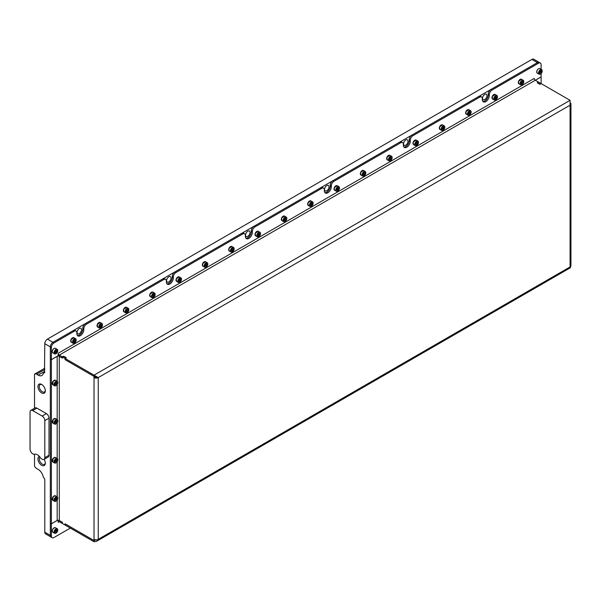 <?xml version="1.0" encoding="UTF-8"?>
<svg xmlns="http://www.w3.org/2000/svg" width="601" height="601" viewBox="0 0 601 601"><rect width="100%" height="100%" fill="white"/><g stroke="black" fill="none" stroke-linecap="round" stroke-linejoin="round"><path stroke-width="0.9" d="M41.987 384.648A4.26 2.464 -120 0 0 40.177 384.602A4.26 2.464 -120 0 0 39.298 386.556A4.26 2.464 -120 0 0 41.153 390.845A4.26 2.464 -120 0 0 44.436 391.987A4.26 2.464 -120 0 0 45.308 390.395M45.323 390.815A5.214 3.013 -120 0 0 41.634 384.43A5.214 3.013 -120 0 0 37.946 386.556A5.214 3.013 -120 0 0 41.634 392.941A5.214 3.013 -120 0 0 45.323 390.815M40.567 457.992A6.701 3.869 -120 0 0 37.42 454.792A6.701 3.869 -120 0 0 34.272 454.356A1.487 0.856 60 0 1 33.573 454.266L32.679 453.747A3.726 2.149 60 0 1 30.05 449.187L30.05 412.091A3.726 2.149 60 0 1 30.824 410.393A3.726 2.149 60 0 1 32.679 410.573L42.16 416.05A3.726 2.149 60 0 1 44.797 420.61L44.797 457.699A3.726 2.149 60 0 1 44.023 459.404A3.726 2.149 60 0 1 42.16 459.217L41.266 458.706A1.487 0.856 60 0 1 40.567 457.992M39.35 456.384A5.214 3.013 -120 0 0 37.946 458.916A5.214 3.013 -120 0 0 41.634 465.302A5.214 3.013 -120 0 0 45.323 463.168A5.214 3.013 -120 0 0 44.128 459.344M39.967 457.113A4.26 2.464 -120 0 0 39.298 458.916A4.26 2.464 -120 0 0 41.153 463.206A4.26 2.464 -120 0 0 44.436 464.348A4.26 2.464 -120 0 0 45.308 462.755M487.005 95.672A3.163 1.826 120 0 0 486.352 94.229A3.163 1.826 120 0 0 483.91 95.071A3.163 1.826 120 0 0 482.528 98.256A3.163 1.826 120 0 0 483.189 99.706A3.163 1.826 120 0 0 485.623 98.857A3.163 1.826 120 0 0 487.005 95.672M408.019 141.28A3.163 1.826 120 0 0 407.358 139.83A3.163 1.826 120 0 0 404.924 140.679A3.163 1.826 120 0 0 403.541 143.864A3.163 1.826 120 0 0 404.195 145.314A3.163 1.826 120 0 0 406.637 144.465A3.163 1.826 120 0 0 408.019 141.28M329.025 186.881A3.163 1.826 120 0 0 328.371 185.431A3.163 1.826 120 0 0 325.93 186.28A3.163 1.826 120 0 0 324.548 189.465A3.163 1.826 120 0 0 325.209 190.915A3.163 1.826 120 0 0 327.643 190.066A3.163 1.826 120 0 0 329.025 186.881M250.039 232.489A3.163 1.826 120 0 0 249.377 231.039A3.163 1.826 120 0 0 246.943 231.888A3.163 1.826 120 0 0 245.561 235.074A3.163 1.826 120 0 0 246.215 236.524A3.163 1.826 120 0 0 248.656 235.675A3.163 1.826 120 0 0 250.039 232.489M171.045 278.09A3.163 1.826 120 0 0 170.391 276.64A3.163 1.826 120 0 0 167.949 277.489A3.163 1.826 120 0 0 166.567 280.675A3.163 1.826 120 0 0 167.228 282.124A3.163 1.826 120 0 0 169.662 281.276A3.163 1.826 120 0 0 171.045 278.09M81.526 329.776A3.163 1.826 120 0 0 80.872 328.326A3.163 1.826 120 0 0 78.43 329.175A3.163 1.826 120 0 0 77.048 332.361A3.163 1.826 120 0 0 77.702 333.81A3.163 1.826 120 0 0 80.143 332.962A3.163 1.826 120 0 0 81.526 329.776M539.337 62.459A3.726 2.149 120 0 0 539.292 62.429A3.726 2.149 120 0 0 537.429 62.609L52.956 342.315A3.726 2.149 120 0 0 50.326 346.882L50.326 535.378A3.726 2.149 120 0 0 51.093 537.084L45.563 533.891A3.726 2.149 -60 0 1 44.797 532.185L44.797 479.282L43.287 477.044A7.445 4.297 60 0 0 38.156 469.373L36.578 468.464A3.726 2.149 -120 0 1 34.527 466.136L34.527 454.266M482.896 101.426A4.913 2.84 120 0 0 484.767 100.983A4.913 2.84 120 0 0 488.245 94.958L488.245 94.049A3.726 2.149 -60 0 1 490.874 89.489L537.429 62.609L531.9 59.416L47.426 339.129L52.956 342.315L73.179 330.64A3.726 2.149 -60 0 1 75.042 330.46L76.094 331.068A3.726 2.149 120 0 0 74.231 331.249L73.179 330.64M531.9 59.416A3.726 2.149 -60 0 1 533.763 59.236L540.344 63.037A3.726 2.149 -60 0 1 541.11 64.743L541.11 69.333M44.797 372.507L43.287 373.379A7.445 4.297 60 0 1 41.882 375.49A7.445 4.297 60 0 1 38.156 375.122L36.578 374.213A3.726 2.149 -120 0 0 34.715 374.025A3.726 2.149 -120 0 0 34.527 374.16L34.527 408.252M44.482 372.688L44.797 343.689A3.726 2.149 -60 0 1 47.426 339.129M44.797 457.699L49.004 455.265A3.726 2.149 60 0 1 48.238 456.97L44.023 459.404M49.004 455.265L49.004 418.176L44.797 420.61M42.16 416.05L46.375 413.616A3.726 2.149 60 0 1 49.004 418.176M46.375 413.616L36.894 408.139L32.679 410.573M30.824 410.393L35.031 407.959A3.726 2.149 60 0 1 36.894 408.139M76.094 331.068A3.726 2.149 120 0 1 76.868 332.774L76.868 333.683A4.913 2.84 120 0 0 77.882 335.936A4.913 2.84 120 0 0 80.339 335.689A4.913 2.84 120 0 0 83.817 329.671L83.817 328.762L82.765 328.154A3.726 2.149 -60 0 1 85.395 323.593L162.698 278.962A3.726 2.149 -60 0 1 164.561 278.774L165.613 279.382A3.726 2.149 120 0 0 163.75 279.57L162.698 278.962M77.416 335.531A4.913 2.84 120 0 0 79.287 335.08A4.913 2.84 120 0 0 82.765 329.063L82.765 328.154M324.916 192.636A4.913 2.84 120 0 0 326.786 192.192A4.913 2.84 120 0 0 330.265 186.167L330.265 185.258A3.726 2.149 -60 0 1 332.894 180.698L333.953 181.307L400.724 142.753A3.726 2.149 120 0 1 402.587 142.572A3.726 2.149 120 0 1 403.354 144.278L403.354 145.187A4.913 2.84 120 0 0 404.375 147.433A4.913 2.84 120 0 0 406.832 147.192A4.913 2.84 120 0 0 410.31 141.175L410.31 140.258L409.251 139.65A3.726 2.149 -60 0 1 411.888 135.09L478.659 96.543A3.726 2.149 -60 0 1 480.522 96.355L481.574 96.964A3.726 2.149 120 0 0 479.711 97.152L478.659 96.543M403.902 147.035A4.913 2.84 120 0 0 405.78 146.584A4.913 2.84 120 0 0 409.251 140.566L409.251 139.65M481.574 96.964A3.726 2.149 120 0 1 482.348 98.669L482.348 99.578A4.913 2.84 120 0 0 483.362 101.832A4.913 2.84 120 0 0 485.818 101.592A4.913 2.84 120 0 0 489.297 95.567L489.297 94.657L488.245 94.049M245.922 238.244A4.913 2.84 120 0 0 247.8 237.793A4.913 2.84 120 0 0 251.271 231.776L251.271 230.859A3.726 2.149 -60 0 1 253.907 226.299L254.959 226.908L321.73 188.361A3.726 2.149 120 0 1 323.593 188.173A3.726 2.149 120 0 1 324.367 189.878L324.367 190.787A4.913 2.84 120 0 0 325.381 193.041A4.913 2.84 120 0 0 327.838 192.793A4.913 2.84 120 0 0 331.316 186.776L331.316 185.867L330.265 185.258M166.935 283.845A4.913 2.84 120 0 0 168.806 283.394A4.913 2.84 120 0 0 172.284 277.377L172.284 276.468A3.726 2.149 -60 0 1 174.914 271.907L175.973 272.516L242.744 233.962A3.726 2.149 120 0 1 244.607 233.781A3.726 2.149 120 0 1 245.373 235.479L245.373 236.396A4.913 2.84 120 0 0 246.395 238.642A4.913 2.84 120 0 0 248.852 238.402A4.913 2.84 120 0 0 252.33 232.384L252.33 231.468L251.271 230.859M165.613 279.382A3.726 2.149 120 0 1 166.387 281.088L166.387 281.997A4.913 2.84 120 0 0 167.401 284.25A4.913 2.84 120 0 0 169.865 284.003A4.913 2.84 120 0 0 173.336 277.985L173.336 277.076L172.284 276.468M57.17 500.032L57.17 520.451L51.378 523.794L50.326 523.186L50.326 359.067L51.378 359.676L51.378 347.483A3.726 2.149 -60 0 1 54.007 342.923L74.231 331.249M332.894 180.698L399.673 142.144A3.726 2.149 -60 0 1 401.528 141.964L402.587 142.572M411.888 135.09L412.94 135.698L479.711 97.152M253.907 226.299L320.679 187.752A3.726 2.149 -60 0 1 322.542 187.565L323.593 188.173M174.914 271.907L241.692 233.353A3.726 2.149 -60 0 1 243.555 233.173L244.607 233.781M85.395 323.593L86.446 324.194L163.75 279.57M95.371 539.781L94.034 540.547L94.034 541.764L96.573 541.306L98.248 539.33A2.982 1.72 180 0 1 94.034 539.33L94.034 377.586A2.982 1.72 0 0 0 98.248 377.586L97.482 377.143M94.087 376.369L94.034 377.586L95.086 376.977A1.487 0.856 0 0 0 97.174 376.992M95.086 376.977L95.086 376.406M94.034 376.399L65.066 359.676L65.066 358.429L62.436 356.911L62.436 358.158L59.274 356.333L62.436 358.068M570.079 100.314L570.079 105.175L98.248 377.586L94.034 375.152L570.079 100.314L541.163 83.622L539.953 84.32L537.219 82.743L538.428 82.037L535.318 80.249A1.487 0.856 60 0 1 534.266 78.423L58.222 353.26A1.487 0.856 -120 0 0 59.274 355.086L62.384 356.881L63.593 356.183L66.335 357.76L65.118 358.459L65.066 359.676M66.125 357.888L65.066 358.429M66.125 357.82L63.488 356.303L62.436 356.911M62.436 523.463L62.384 522.277L59.274 520.481L62.436 522.277L62.436 523.524L65.066 525.041L65.066 523.794L94.034 540.517L94.034 539.33M95.086 539.728L94.034 540.517M98.248 377.586L98.248 539.33L570.079 266.927L570.079 105.175A2.982 1.72 0 0 0 570.95 103.965L570.95 265.71A2.982 1.72 180 0 1 570.079 266.927L570.514 267.678L96.573 541.306M570.95 103.965A2.982 1.72 0 0 0 570.514 103.071M537.429 82.863L538.481 82.074L541.11 83.652M537.429 82.675L540.059 84.2L541.11 83.592L541.11 76.936L535.348 80.264M94.034 541.764L65.118 525.071L65.118 523.854L94.034 540.547L96.115 539.833M62.384 523.494L59.274 521.698A1.487 0.856 -120 0 0 58.53 521.623A1.487 0.856 -120 0 0 58.222 522.307L59.274 521.698M97.197 376.977L94.034 376.369L94.034 375.152L65.118 358.459M65.118 359.676L94.034 376.369M62.384 356.881L62.384 358.098M58.094 355.199A2.982 1.72 -120 0 0 59.274 356.303A1.487 0.856 -0 0 0 57.17 356.333L57.17 381.267M57.17 520.451A1.487 0.856 180 0 1 59.274 520.451A2.982 1.72 -120 0 0 58.748 520.256M70.332 528.084L54.007 537.504A3.726 2.149 -60 0 1 52.152 537.692A3.726 2.149 -60 0 1 51.378 535.987L51.378 359.676L57.17 356.333M58.222 353.26L58.094 355.769L51.378 359.646L50.326 359.037L50.326 346.882A3.726 2.149 -60 0 1 52.956 342.315L54.007 342.923M490.874 89.489L491.926 90.097L538.481 63.218L537.429 62.609A3.726 2.149 -60 0 1 539.285 62.429M491.926 90.097A3.726 2.149 120 0 0 489.297 94.657M412.94 135.698A3.726 2.149 120 0 0 410.31 140.258M333.953 181.307A3.726 2.149 120 0 0 331.316 185.867M254.959 226.908A3.726 2.149 120 0 0 252.33 231.468M175.973 272.516A3.726 2.149 120 0 0 173.336 277.076M86.446 324.194A3.726 2.149 120 0 0 83.817 328.762M534.402 79.084L534.266 78.423M541.11 73.517L541.11 76.905L59.274 355.086M538.481 63.218A3.726 2.149 -60 0 1 540.344 63.037M58.222 520.203A2.982 1.72 -120 0 0 58.094 520.218L58.222 522.307M52.152 537.692L51.093 537.084A3.726 2.149 -60 0 1 50.326 535.378L50.326 523.216L51.378 523.824L57.433 520.331M57.749 350.804A2.306 1.33 120 0 0 56.118 349.857A2.306 1.33 120 0 0 54.481 352.689A2.306 1.33 120 0 0 56.118 353.628A2.306 1.33 120 0 0 57.749 350.804L57.749 350.556A2.607 1.502 -60 0 0 57.208 349.361L55.42 348.332A2.607 1.502 120 0 0 53.414 349.031A2.607 1.502 120 0 0 52.272 351.653A2.607 1.502 120 0 0 52.813 352.847L54.601 353.876A2.607 1.502 -60 0 1 54.06 352.689A2.607 1.502 -60 0 1 55.202 350.06A2.607 1.502 -60 0 1 57.208 349.361M55.33 351.675L55.33 352.727L56.118 352.795L56.907 351.81L56.907 350.759L56.118 350.691L55.33 351.675M56.013 353.681A2.607 1.502 -60 0 1 55.908 353.749A2.607 1.502 -60 0 1 54.601 353.876M55.855 351.014L56.907 351.81M55.728 351.172L55.33 351.863M55.33 352.344L56.118 352.795M55.3 459.727A2.306 1.33 120 0 0 54.541 462.289A2.306 1.33 120 0 0 56.118 462.778A2.306 1.33 120 0 0 56.93 462.049A2.306 1.33 120 0 0 57.749 459.945A2.306 1.33 120 0 0 55.3 459.727M56.013 462.83A2.607 1.502 -60 0 1 55.908 462.898A2.607 1.502 -60 0 1 54.601 463.025A2.607 1.502 -60 0 1 54.984 459.457A2.607 1.502 -60 0 1 57.208 458.51A2.607 1.502 -60 0 1 57.749 459.705A2.607 1.502 -60 0 1 57.749 459.833M56.118 461.944L56.907 460.959L56.907 459.908L56.118 459.84L55.33 460.824L55.33 461.876L56.118 461.944L55.33 461.485M55.855 460.163L56.907 460.959M55.728 460.321L55.33 461.012M55.3 498.041A2.306 1.33 120 0 0 54.541 500.595A2.306 1.33 120 0 0 56.118 501.084A2.306 1.33 120 0 0 56.93 500.363A2.306 1.33 120 0 0 57.749 498.259A2.306 1.33 120 0 0 55.3 498.041M56.013 501.136A2.607 1.502 -60 0 1 55.908 501.204A2.607 1.502 -60 0 1 54.601 501.332A2.607 1.502 -60 0 1 54.984 497.763A2.607 1.502 -60 0 1 57.208 496.824A2.607 1.502 -60 0 1 57.749 498.011A2.607 1.502 -60 0 1 57.749 498.139M56.118 500.25L56.907 499.273L56.907 498.214L56.118 498.146L55.33 499.13L55.33 500.182L56.118 500.25L55.33 499.799M55.855 498.477L56.907 499.273M55.728 498.627L55.33 499.318M55.3 420.813A2.306 1.33 120 0 0 54.541 423.374A2.306 1.33 120 0 0 56.118 423.863A2.306 1.33 120 0 0 56.93 423.134A2.306 1.33 120 0 0 57.749 421.031A2.306 1.33 120 0 0 55.3 420.813M56.013 423.915A2.607 1.502 -60 0 1 55.908 423.983A2.607 1.502 -60 0 1 54.601 424.111A2.607 1.502 -60 0 1 54.984 420.542A2.607 1.502 -60 0 1 57.208 419.596A2.607 1.502 -60 0 1 57.749 420.79A2.607 1.502 -60 0 1 57.749 420.918M56.118 423.029L56.907 422.045L56.907 420.993L56.118 420.925L55.33 421.902L55.33 422.961L56.118 423.029L55.33 422.571M55.855 421.248L56.907 422.045M55.728 421.406L55.33 422.09M56.93 384.828A2.306 1.33 120 0 0 57.749 382.724A2.306 1.33 120 0 0 55.3 382.506A2.306 1.33 120 0 0 54.541 385.068A2.306 1.33 120 0 0 56.118 385.549A2.306 1.33 120 0 0 56.93 384.828M56.013 385.609A2.607 1.502 -60 0 1 55.908 385.677A2.607 1.502 -60 0 1 54.601 385.804A2.607 1.502 -60 0 1 54.984 382.236A2.607 1.502 -60 0 1 57.208 381.289A2.607 1.502 -60 0 1 57.749 382.484A2.607 1.502 -60 0 1 57.749 382.612M56.118 382.612L55.33 383.596L55.33 384.648L56.118 384.723L56.907 383.738L56.907 382.687L56.118 382.612M55.855 382.942L56.907 383.738M55.728 383.092L55.33 383.784M55.33 384.264L56.118 384.723M56.93 529.023A2.306 1.33 120 0 0 54.706 530.999A2.306 1.33 120 0 0 55.3 533.23A2.306 1.33 120 0 0 56.118 533.004A2.306 1.33 120 0 0 57.749 530.18A2.306 1.33 120 0 0 56.93 529.023M56.013 533.064A2.607 1.502 -60 0 1 55.908 533.132A2.607 1.502 -60 0 1 54.984 533.38A2.607 1.502 -60 0 1 54.601 533.26A2.607 1.502 -60 0 1 54.443 530.548A2.607 1.502 -60 0 1 56.825 528.625A2.607 1.502 -60 0 1 57.208 528.745A2.607 1.502 -60 0 1 57.749 529.939A2.607 1.502 -60 0 1 57.749 530.067M55.33 532.103L56.118 532.178L56.907 531.194L56.907 530.142L56.118 530.067L55.33 531.051L55.33 532.103M55.855 530.398L56.907 531.194M55.728 530.555L55.33 531.239M55.33 531.72L56.118 532.178M75.959 341.225A2.306 1.33 120 0 0 76.177 340.158A2.306 1.33 120 0 0 74.967 339.039A2.306 1.33 120 0 0 73.134 340.977A2.306 1.33 120 0 0 73.134 342.863A2.306 1.33 120 0 0 74.547 342.991A2.306 1.33 120 0 0 75.959 341.225M74.449 343.043A2.607 1.502 -60 0 1 74.336 343.111A2.607 1.502 -60 0 1 73.037 343.239A2.607 1.502 -60 0 1 72.744 340.835A2.607 1.502 -60 0 1 75.643 338.724A2.607 1.502 -60 0 1 76.177 339.918A2.607 1.502 -60 0 1 76.177 340.046M74.088 340.451L73.638 341.631L74.088 342.277L75.005 341.751L75.463 340.579L75.005 339.926L74.088 340.451M74.667 340.121L75.463 340.579M74.254 340.361L73.953 341.143L75.005 341.751M542.215 71.098A2.306 1.33 120 0 0 540.584 70.152A2.306 1.33 120 0 0 538.954 72.976A2.306 1.33 120 0 0 540.584 73.923A2.306 1.33 120 0 0 542.215 71.098L542.215 70.85A2.607 1.502 -60 0 0 541.681 69.656L539.886 68.627A2.607 1.502 120 0 0 537.88 69.325A2.607 1.502 120 0 0 536.738 71.947A2.607 1.502 120 0 0 537.279 73.142L539.074 74.171A2.607 1.502 -60 0 1 538.534 72.976A2.607 1.502 -60 0 1 539.668 70.355A2.607 1.502 -60 0 1 541.681 69.656M539.796 71.97L539.796 73.022L540.584 73.089L541.373 72.105L541.373 71.053L540.584 70.986L539.796 71.97M540.487 73.976A2.607 1.502 -60 0 1 540.374 74.043A2.607 1.502 -60 0 1 539.074 74.171M540.322 71.309L541.373 72.105M540.201 71.466L539.796 72.158M539.796 72.638L540.584 73.089M102.29 326.027A2.306 1.33 120 0 0 102.508 324.961A2.306 1.33 120 0 0 101.299 323.834A2.306 1.33 120 0 0 99.466 325.772A2.306 1.33 120 0 0 99.466 327.658A2.306 1.33 120 0 0 100.878 327.785A2.306 1.33 120 0 0 102.29 326.027M100.773 327.838A2.607 1.502 -60 0 1 100.667 327.906A2.607 1.502 -60 0 1 99.36 328.033A2.607 1.502 -60 0 1 99.067 325.637A2.607 1.502 -60 0 1 101.967 323.518A2.607 1.502 -60 0 1 102.508 324.713A2.607 1.502 -60 0 1 102.508 324.84M100.42 325.254L99.969 326.426L100.42 327.079L101.336 326.553L101.787 325.374L101.336 324.728L100.42 325.254M100.998 324.916L101.787 325.374M100.585 325.156L100.277 325.945L101.336 326.553M128.622 310.822A2.306 1.33 120 0 0 128.839 309.755A2.306 1.33 120 0 0 127.63 308.636A2.306 1.33 120 0 0 125.797 310.574A2.306 1.33 120 0 0 125.797 312.46A2.306 1.33 120 0 0 127.209 312.588A2.306 1.33 120 0 0 128.622 310.822M127.104 312.64A2.607 1.502 -60 0 1 126.999 312.708A2.607 1.502 -60 0 1 125.692 312.836A2.607 1.502 -60 0 1 125.399 310.432A2.607 1.502 -60 0 1 128.298 308.321A2.607 1.502 -60 0 1 128.839 309.515A2.607 1.502 -60 0 1 128.839 309.643M126.751 310.048L126.293 311.228L126.751 311.874L127.66 311.348L128.118 310.176L127.66 309.523L126.751 310.048M127.329 309.718L128.118 310.176M126.916 309.958L126.608 310.74L127.66 311.348M154.953 295.624A2.306 1.33 120 0 0 155.171 294.558A2.306 1.33 120 0 0 153.961 293.431A2.306 1.33 120 0 0 152.121 295.369A2.306 1.33 120 0 0 152.121 297.255A2.306 1.33 120 0 0 153.54 297.382A2.306 1.33 120 0 0 154.953 295.624M153.435 297.435A2.607 1.502 -60 0 1 153.33 297.503A2.607 1.502 -60 0 1 152.023 297.63A2.607 1.502 -60 0 1 151.73 295.234A2.607 1.502 -60 0 1 154.63 293.123A2.607 1.502 -60 0 1 155.171 294.31A2.607 1.502 -60 0 1 155.163 294.437M153.082 294.851L152.624 296.023L153.082 296.676L153.991 296.15L154.449 294.971L153.991 294.325L153.082 294.851M153.661 294.513L154.449 294.971M153.247 294.753L152.939 295.542L153.991 296.15M181.284 280.419A2.306 1.33 120 0 0 181.502 279.352A2.306 1.33 120 0 0 180.292 278.233A2.306 1.33 120 0 0 178.452 280.171A2.306 1.33 120 0 0 178.452 282.057A2.306 1.33 120 0 0 179.864 282.185A2.306 1.33 120 0 0 181.284 280.419M179.767 282.237A2.607 1.502 -60 0 1 179.654 282.305A2.607 1.502 -60 0 1 178.354 282.432A2.607 1.502 -60 0 1 178.061 280.036A2.607 1.502 -60 0 1 180.961 277.917A2.607 1.502 -60 0 1 181.502 279.112A2.607 1.502 -60 0 1 181.494 279.24M179.414 279.645L178.955 280.825L179.414 281.471L180.323 280.945L180.781 279.773L180.323 279.119L179.414 279.645M179.992 279.315L180.781 279.773M179.571 279.555L179.271 280.336L180.323 280.945M207.608 265.221A2.306 1.33 120 0 0 207.833 264.155A2.306 1.33 120 0 0 206.616 263.028A2.306 1.33 120 0 0 204.783 264.966A2.306 1.33 120 0 0 204.783 266.852A2.306 1.33 120 0 0 206.196 266.979A2.306 1.33 120 0 0 207.608 265.221M206.098 267.032A2.607 1.502 -60 0 1 205.985 267.099A2.607 1.502 -60 0 1 204.686 267.227A2.607 1.502 -60 0 1 204.393 264.831A2.607 1.502 -60 0 1 207.292 262.72A2.607 1.502 -60 0 1 207.833 263.907A2.607 1.502 -60 0 1 207.826 264.034M205.745 264.448L205.287 265.619L205.745 266.273L206.654 265.747L207.112 264.568L206.654 263.922L205.745 264.448M206.316 264.109L207.112 264.568M205.903 264.35L205.602 265.139L206.654 265.747M233.939 250.024A2.306 1.33 120 0 0 234.157 248.949A2.306 1.33 120 0 0 232.948 247.83A2.306 1.33 120 0 0 231.115 249.768A2.306 1.33 120 0 0 231.115 251.654A2.306 1.33 120 0 0 232.527 251.781A2.306 1.33 120 0 0 233.939 250.024M232.422 251.834A2.607 1.502 -60 0 1 232.317 251.902A2.607 1.502 -60 0 1 231.017 252.029A2.607 1.502 -60 0 1 230.724 249.633A2.607 1.502 -60 0 1 233.616 247.514A2.607 1.502 -60 0 1 234.157 248.709A2.607 1.502 -60 0 1 234.157 248.837M232.069 249.242L231.618 250.422L232.069 251.068L232.985 250.542L233.436 249.37L232.985 248.716L232.069 249.242M232.647 248.912L233.436 249.37M232.234 249.152L231.933 249.933L232.985 250.542M260.271 234.818A2.306 1.33 120 0 0 260.488 233.751A2.306 1.33 120 0 0 259.279 232.625A2.306 1.33 120 0 0 257.446 234.563A2.306 1.33 120 0 0 257.446 236.448A2.306 1.33 120 0 0 258.858 236.576A2.306 1.33 120 0 0 260.271 234.818M258.753 236.629A2.607 1.502 -60 0 1 258.648 236.696A2.607 1.502 -60 0 1 257.341 236.832A2.607 1.502 -60 0 1 257.048 234.428A2.607 1.502 -60 0 1 259.948 232.317A2.607 1.502 -60 0 1 260.488 233.504A2.607 1.502 -60 0 1 260.488 233.631M258.4 234.044L257.942 235.216L258.4 235.87L259.316 235.344L259.767 234.165L259.316 233.519L258.4 234.044M258.978 233.706L259.767 234.165M258.565 233.947L258.257 234.736L259.316 235.344M286.602 219.62A2.306 1.33 120 0 0 286.82 218.546A2.306 1.33 120 0 0 285.61 217.427A2.306 1.33 120 0 0 283.77 219.365A2.306 1.33 120 0 0 283.77 221.251A2.306 1.33 120 0 0 285.19 221.378A2.306 1.33 120 0 0 286.602 219.62M285.084 221.431A2.607 1.502 -60 0 1 284.979 221.499A2.607 1.502 -60 0 1 283.672 221.626A2.607 1.502 -60 0 1 283.379 219.23A2.607 1.502 -60 0 1 286.279 217.111A2.607 1.502 -60 0 1 286.82 218.306A2.607 1.502 -60 0 1 286.82 218.433M284.731 218.839L284.273 220.019L284.731 220.665L285.64 220.139L286.099 218.967L285.64 218.313L284.731 218.839M285.31 218.509L286.099 218.967M284.897 218.749L284.589 219.53L285.64 220.139M312.933 204.415A2.306 1.33 120 0 0 313.151 203.348A2.306 1.33 120 0 0 311.942 202.221A2.306 1.33 120 0 0 310.101 204.16A2.306 1.33 120 0 0 310.101 206.045A2.306 1.33 120 0 0 311.513 206.173A2.306 1.33 120 0 0 312.933 204.415M311.416 206.233A2.607 1.502 -60 0 1 311.303 206.293A2.607 1.502 -60 0 1 310.003 206.428A2.607 1.502 -60 0 1 309.71 204.024A2.607 1.502 -60 0 1 312.61 201.913A2.607 1.502 -60 0 1 313.151 203.1A2.607 1.502 -60 0 1 313.144 203.228M311.063 203.641L310.604 204.813L311.063 205.467L311.972 204.941L312.43 203.762L311.972 203.115L311.063 203.641M311.641 203.303L312.43 203.762M311.22 203.544L310.92 204.332L311.972 204.941M339.257 189.217A2.306 1.33 120 0 0 339.482 188.143A2.306 1.33 120 0 0 338.273 187.024A2.306 1.33 120 0 0 336.432 188.962A2.306 1.33 120 0 0 336.432 190.848A2.306 1.33 120 0 0 337.845 190.975A2.306 1.33 120 0 0 339.257 189.217M337.747 191.028A2.607 1.502 -60 0 1 337.634 191.095A2.607 1.502 -60 0 1 336.335 191.223A2.607 1.502 -60 0 1 336.042 188.827A2.607 1.502 -60 0 1 338.941 186.708A2.607 1.502 -60 0 1 339.482 187.903A2.607 1.502 -60 0 1 339.475 188.03M337.394 188.436L336.936 189.615L337.394 190.262L338.303 189.736L338.761 188.564L338.303 187.91L337.394 188.436M337.972 188.105L338.761 188.564M337.552 188.346L337.251 189.127L338.303 189.736M365.588 174.012A2.306 1.33 120 0 0 365.806 172.945A2.306 1.33 120 0 0 364.597 171.818A2.306 1.33 120 0 0 362.764 173.757A2.306 1.33 120 0 0 362.764 175.642A2.306 1.33 120 0 0 364.176 175.77A2.306 1.33 120 0 0 365.588 174.012M364.078 175.83A2.607 1.502 -60 0 1 363.966 175.89A2.607 1.502 -60 0 1 362.666 176.025A2.607 1.502 -60 0 1 362.373 173.621A2.607 1.502 -60 0 1 365.273 171.51A2.607 1.502 -60 0 1 365.806 172.697A2.607 1.502 -60 0 1 365.806 172.825M363.718 173.238L363.267 174.41L363.718 175.064L364.634 174.538L365.092 173.358L364.634 172.712L363.718 173.238M364.296 172.9L365.092 173.358M363.883 173.141L363.582 173.929L364.634 174.538M391.92 158.814A2.306 1.33 120 0 0 392.137 157.74A2.306 1.33 120 0 0 390.928 156.621A2.306 1.33 120 0 0 389.095 158.559A2.306 1.33 120 0 0 389.095 160.444A2.306 1.33 120 0 0 390.507 160.572A2.306 1.33 120 0 0 391.92 158.814M390.402 160.625A2.607 1.502 -60 0 1 390.297 160.692A2.607 1.502 -60 0 1 388.99 160.82A2.607 1.502 -60 0 1 388.697 158.424A2.607 1.502 -60 0 1 391.597 156.305A2.607 1.502 -60 0 1 392.137 157.5A2.607 1.502 -60 0 1 392.137 157.627M390.049 158.033L389.598 159.212L390.049 159.858L390.966 159.333L391.416 158.161L390.966 157.507L390.049 158.033M390.627 157.702L391.416 158.161M390.214 157.943L389.906 158.724L390.966 159.333M418.251 143.609A2.306 1.33 120 0 0 418.469 142.542A2.306 1.33 120 0 0 417.259 141.415A2.306 1.33 120 0 0 415.426 143.354A2.306 1.33 120 0 0 415.426 145.239A2.306 1.33 120 0 0 416.839 145.367A2.306 1.33 120 0 0 418.251 143.609M416.733 145.427A2.607 1.502 -60 0 1 416.628 145.487A2.607 1.502 -60 0 1 415.321 145.622A2.607 1.502 -60 0 1 415.028 143.218A2.607 1.502 -60 0 1 417.928 141.107A2.607 1.502 -60 0 1 418.469 142.294A2.607 1.502 -60 0 1 418.469 142.422M416.38 142.835L415.922 144.007L416.38 144.661L417.289 144.135L417.748 142.955L417.289 142.309L416.38 142.835M416.959 142.505L417.748 142.955M416.546 142.737L416.238 143.526L417.289 144.135M444.582 128.411A2.306 1.33 120 0 0 444.8 127.337A2.306 1.33 120 0 0 443.591 126.218A2.306 1.33 120 0 0 441.75 128.156A2.306 1.33 120 0 0 441.75 130.041A2.306 1.33 120 0 0 443.17 130.169A2.306 1.33 120 0 0 444.582 128.411M443.065 130.222A2.607 1.502 -60 0 1 442.96 130.289A2.607 1.502 -60 0 1 441.652 130.417A2.607 1.502 -60 0 1 441.359 128.021A2.607 1.502 -60 0 1 444.259 125.902A2.607 1.502 -60 0 1 444.8 127.096A2.607 1.502 -60 0 1 444.793 127.224M442.712 127.63L442.253 128.809L442.712 129.455L443.621 128.93L444.079 127.758L443.621 127.104L442.712 127.63M443.29 127.299L444.079 127.758M442.877 127.54L442.569 128.321L443.621 128.93M470.914 113.206A2.306 1.33 120 0 0 471.131 112.139A2.306 1.33 120 0 0 469.922 111.012A2.306 1.33 120 0 0 468.081 112.958A2.306 1.33 120 0 0 468.081 114.836A2.306 1.33 120 0 0 469.494 114.964A2.306 1.33 120 0 0 470.914 113.206M469.396 115.024A2.607 1.502 -60 0 1 469.283 115.084A2.607 1.502 -60 0 1 467.984 115.219A2.607 1.502 -60 0 1 467.691 112.815A2.607 1.502 -60 0 1 470.591 110.704A2.607 1.502 -60 0 1 471.131 111.891A2.607 1.502 -60 0 1 471.124 112.019M469.043 112.432L468.585 113.604L469.043 114.258L469.952 113.732L470.41 112.552L469.952 111.906L469.043 112.432M469.621 112.102L470.41 112.552M469.201 112.334L468.9 113.123L469.952 113.732M497.237 98.008A2.306 1.33 120 0 0 497.455 96.934A2.306 1.33 120 0 0 496.246 95.814A2.306 1.33 120 0 0 494.413 97.753A2.306 1.33 120 0 0 494.413 99.638A2.306 1.33 120 0 0 495.825 99.766A2.306 1.33 120 0 0 497.237 98.008M495.727 99.819A2.607 1.502 -60 0 1 495.615 99.886A2.607 1.502 -60 0 1 494.315 100.014A2.607 1.502 -60 0 1 494.022 97.617A2.607 1.502 -60 0 1 496.922 95.499A2.607 1.502 -60 0 1 497.455 96.693A2.607 1.502 -60 0 1 497.455 96.821M495.367 97.227L494.916 98.406L495.367 99.052L496.283 98.526L496.742 97.354L496.283 96.701L495.367 97.227M495.945 96.896L496.742 97.354M495.532 97.137L495.232 97.918L496.283 98.526M523.569 82.803A2.306 1.33 120 0 0 523.787 81.736A2.306 1.33 120 0 0 522.577 80.617A2.306 1.33 120 0 0 520.744 82.555A2.306 1.33 120 0 0 520.744 84.433A2.306 1.33 120 0 0 522.156 84.561A2.306 1.33 120 0 0 523.569 82.803M522.051 84.621A2.607 1.502 -60 0 1 521.946 84.681A2.607 1.502 -60 0 1 520.639 84.816A2.607 1.502 -60 0 1 520.346 82.412A2.607 1.502 -60 0 1 523.246 80.301A2.607 1.502 -60 0 1 523.787 81.496A2.607 1.502 -60 0 1 523.787 81.616M521.698 82.029L521.247 83.201L521.698 83.855L522.615 83.329L523.065 82.149L522.615 81.503L521.698 82.029M522.277 81.698L523.065 82.149M521.863 81.931L521.563 82.72L522.615 83.329M44.797 369.472L36.578 374.213M44.797 371.29L38.156 375.122M51.378 347.483L44.797 343.689M44.797 532.185L51.378 535.987M82.765 329.063L83.817 329.671M409.251 140.566L410.31 141.175M488.245 94.958L489.297 95.567M330.265 186.167L331.316 186.776M251.271 231.776L252.33 232.384M172.284 277.377L173.336 277.985M400.724 142.753L399.673 142.144M321.73 188.361L320.679 187.752M242.744 233.962L241.692 233.353M59.274 356.333L59.304 520.466M57.17 384.497L57.17 419.573M57.17 422.803L57.17 458.488M57.17 461.726L57.17 496.794M52.272 351.532A2.457 1.42 -60 0 1 54.06 348.49M52.272 460.742A2.457 1.42 -60 0 1 53.143 458.435M53.196 458.428A2.607 1.502 120 0 0 52.813 461.996L53.128 458.405L55.42 457.481A2.607 1.502 120 0 0 53.196 458.428M53.166 458.413A2.457 1.42 -60 0 1 54.06 457.639M52.272 499.048A2.457 1.42 -60 0 1 53.143 496.749M53.196 496.734A2.607 1.502 120 0 0 52.813 500.302L53.128 496.711L55.42 495.787A2.607 1.502 120 0 0 53.196 496.734M53.166 496.719A2.457 1.42 -60 0 1 54.06 495.945M52.272 421.819A2.457 1.42 -60 0 1 53.143 419.521M53.196 419.506A2.607 1.502 120 0 0 52.813 423.074L53.128 419.49L55.42 418.559A2.607 1.502 120 0 0 53.196 419.506M53.166 419.49A2.457 1.42 -60 0 1 54.06 418.724M53.166 381.184A2.457 1.42 -60 0 1 54.06 380.418M52.813 384.768L53.128 381.184L55.42 380.253A2.607 1.502 120 0 0 53.196 381.199A2.607 1.502 120 0 0 52.813 384.768L54.601 385.804M52.272 383.513A2.457 1.42 -60 0 1 53.143 381.214M52.272 530.968A2.457 1.42 -60 0 1 54.06 527.873M55.037 527.595A2.607 1.502 120 0 0 52.655 529.519A2.607 1.502 120 0 0 52.813 532.223C51.836 530.157 52.565 528.61 54.999 527.58L55.42 527.708A2.607 1.502 120 0 0 55.037 527.595M75.643 338.724L73.848 337.687L70.903 339.76A2.457 1.42 -60 0 1 72.496 337.852M73.848 337.687A2.607 1.502 120 0 0 70.948 339.805A2.607 1.502 120 0 0 71.241 342.202L73.037 343.239M70.708 340.947A2.457 1.42 -60 0 1 70.926 339.783M536.738 71.827A2.457 1.42 -60 0 1 538.534 68.784M101.967 323.518L100.179 322.489L97.234 324.555A2.457 1.42 -60 0 1 98.819 322.647M100.179 322.489A2.607 1.502 120 0 0 97.279 324.6A2.607 1.502 120 0 0 97.572 327.004L99.36 328.033M97.031 325.75A2.457 1.42 -60 0 1 97.249 324.585M123.363 310.544A2.457 1.42 -60 0 1 123.596 309.35A2.457 1.42 -60 0 1 125.151 307.449M123.904 311.799L123.566 309.357L126.51 307.284A2.607 1.502 120 0 0 123.611 309.402A2.607 1.502 120 0 0 123.904 311.799L125.692 312.836M149.694 295.346A2.457 1.42 -60 0 1 149.927 294.144A2.457 1.42 -60 0 1 151.482 292.244M150.235 296.601L149.889 294.152L152.842 292.086A2.607 1.502 120 0 0 149.942 294.197A2.607 1.502 120 0 0 150.235 296.601L152.023 297.63M176.025 280.141A2.457 1.42 -60 0 1 176.258 278.947A2.457 1.42 -60 0 1 177.813 277.046M176.566 281.396L176.221 278.954L179.173 276.881A2.607 1.502 120 0 0 176.273 278.999A2.607 1.502 120 0 0 176.566 281.396L178.354 282.432M202.59 263.741A2.457 1.42 -60 0 1 204.145 261.841M202.89 266.198L202.552 263.749L205.497 261.683A2.607 1.502 120 0 0 202.597 263.794A2.607 1.502 120 0 0 202.89 266.198L204.686 267.227M202.357 264.943A2.457 1.42 -60 0 1 202.575 263.779M228.913 248.544A2.457 1.42 -60 0 1 230.476 246.643M229.221 250.993L228.883 248.551L231.828 246.478A2.607 1.502 120 0 0 228.928 248.596A2.607 1.502 120 0 0 229.221 250.993L231.017 252.029M228.68 249.738A2.457 1.42 -60 0 1 228.906 248.581M255.245 233.338A2.457 1.42 -60 0 1 256.8 231.438M255.553 235.795L255.215 233.346L258.16 231.28A2.607 1.502 120 0 0 255.26 233.391A2.607 1.502 120 0 0 255.553 235.795L257.341 236.832M255.012 234.54A2.457 1.42 -60 0 1 255.23 233.376M281.343 219.335A2.457 1.42 -60 0 1 281.576 218.14A2.457 1.42 -60 0 1 283.131 216.24M281.884 220.59L281.538 218.148L284.491 216.075A2.607 1.502 120 0 0 281.591 218.193A2.607 1.502 120 0 0 281.884 220.59L283.672 221.626M307.674 204.137A2.457 1.42 -60 0 1 307.907 202.935A2.457 1.42 -60 0 1 309.462 201.035M308.215 205.392L307.87 202.943L310.822 200.877A2.607 1.502 120 0 0 307.922 202.988A2.607 1.502 120 0 0 308.215 205.392L310.003 206.428M334.239 187.737A2.457 1.42 -60 0 1 335.794 185.837M334.539 190.186L334.201 187.745L337.146 185.679A2.607 1.502 120 0 0 334.246 187.79A2.607 1.502 120 0 0 334.539 190.186L336.335 191.223M334.006 188.932A2.457 1.42 -60 0 1 334.224 187.775M360.562 172.54A2.457 1.42 -60 0 1 362.125 170.631M360.87 174.989L360.532 172.54L363.477 170.474A2.607 1.502 120 0 0 360.577 172.592A2.607 1.502 120 0 0 360.87 174.989L362.666 176.025M360.337 173.734A2.457 1.42 -60 0 1 360.555 172.57M386.894 157.334A2.457 1.42 -60 0 1 388.449 155.434M387.202 159.783L386.864 157.342L389.809 155.276A2.607 1.502 120 0 0 386.909 157.387A2.607 1.502 120 0 0 387.202 159.783L388.99 160.82M386.661 158.529A2.457 1.42 -60 0 1 386.879 157.372M413.225 142.136A2.457 1.42 -60 0 1 414.78 140.228M413.533 144.586L413.195 142.136L416.14 140.071A2.607 1.502 120 0 0 413.24 142.189A2.607 1.502 120 0 0 413.533 144.586L415.321 145.622M412.992 143.331A2.457 1.42 -60 0 1 413.21 142.167M439.556 126.931A2.457 1.42 -60 0 1 441.111 125.031M439.864 129.388L439.519 126.939L442.471 124.873A2.607 1.502 120 0 0 439.571 126.984A2.607 1.502 120 0 0 439.864 129.388L441.652 130.417M439.323 128.126A2.457 1.42 -60 0 1 439.541 126.969M465.655 112.928A2.457 1.42 -60 0 1 465.888 111.733A2.457 1.42 -60 0 1 467.443 109.825M466.196 114.182L465.85 111.733L468.795 109.667A2.607 1.502 120 0 0 465.903 111.786A2.607 1.502 120 0 0 466.196 114.182L467.984 115.219M491.986 97.723A2.457 1.42 -60 0 1 492.211 96.528A2.457 1.42 -60 0 1 493.774 94.627M492.519 98.985L492.181 96.536L495.126 94.47A2.607 1.502 120 0 0 492.227 96.581A2.607 1.502 120 0 0 492.519 98.985L494.315 100.014M518.31 82.525A2.457 1.42 -60 0 1 518.543 81.33A2.457 1.42 -60 0 1 520.105 79.43M518.851 83.779L518.513 81.338L521.458 79.264A2.607 1.502 120 0 0 518.558 81.383A2.607 1.502 120 0 0 518.851 83.779L520.639 84.816M44.797 368.21L34.715 374.025M52.813 352.847L52.227 351.593C52.708 349.219 53.774 348.129 55.42 348.332M54.601 463.025L52.813 461.996M57.208 458.51L55.42 457.481M54.601 501.332L52.813 500.302M57.208 496.824L55.42 495.787M54.601 424.111L52.813 423.074M57.208 419.596L55.42 418.559M57.208 381.289L55.42 380.253M54.601 533.26L52.813 532.223M57.208 528.745L55.42 527.708M70.903 339.76L71.241 342.202M537.279 73.142L536.701 71.887C537.181 69.513 538.241 68.424 539.886 68.627M97.234 324.555L97.572 327.004M128.298 308.321L126.51 307.284M154.63 293.123L152.842 292.086M180.961 277.917L179.173 276.881M207.292 262.72L205.497 261.683M233.616 247.514L231.828 246.478M259.948 232.317L258.16 231.28M286.279 217.111L284.491 216.075M312.61 201.913L310.822 200.877M338.941 186.708L337.146 185.679M365.273 171.51L363.477 170.474M391.597 156.305L389.809 155.276M417.928 141.107L416.14 140.071M444.259 125.902L442.471 124.873M470.591 110.704L468.795 109.667M496.922 95.499L495.126 94.47M523.246 80.301L521.458 79.264"/></g></svg>
